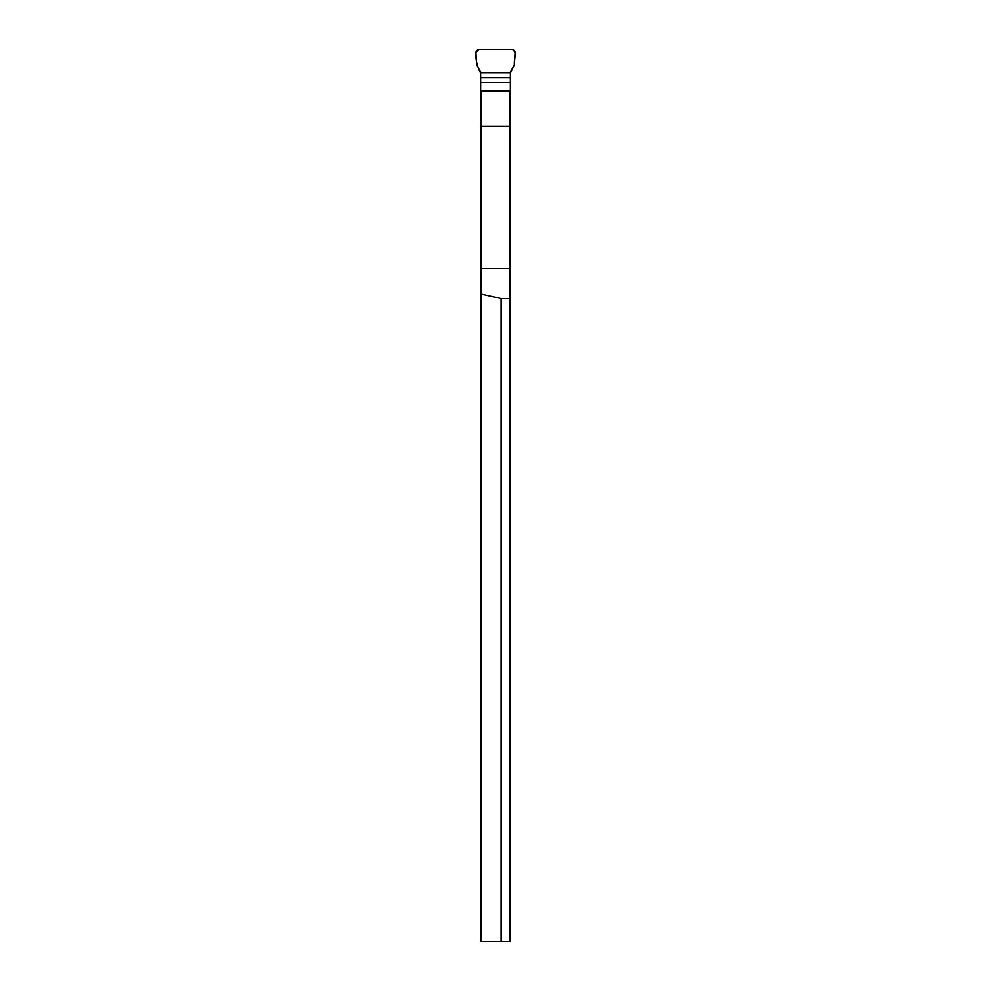 <?xml version="1.0" encoding="UTF-8"?>
<svg xmlns="http://www.w3.org/2000/svg" width="991" height="991" viewBox="0 0 991 991"><rect width="100%" height="100%" fill="white"/><g stroke="black" fill="none" stroke-linecap="round" stroke-linejoin="round"><path stroke-width="1.49" d="M501.099 298.514L481.007 293.993L481.007 941.45L509.993 941.45L509.993 298.514L501.099 298.514L501.099 941.45M481.007 268.313L481.007 126.266L509.993 126.266L509.993 268.313L481.007 268.313L481.007 293.993M509.993 268.313L509.993 298.514M481.007 126.266L481.007 91.11L509.993 91.11L509.993 126.266M480.647 77.843L480.585 71.748L476.572 64.564L475.94 52.548C475.544 59.881 477.117 66.632 480.647 72.814L510.353 72.814L514.428 64.564C513.561 59.819 517.822 51.73 512.236 49.55L478.764 49.55L475.94 52.548A2.874 2.849 -115.6 0 1 478.764 49.55L512.236 49.55A2.874 2.849 115.6 0 1 515.06 52.548L514.428 64.564L510.415 71.748L510.353 77.843L480.647 77.843L480.647 153.407A2.849 2.849 0 0 0 481.007 154.794M510.353 77.843L510.353 153.407A2.849 2.849 0 0 1 509.993 154.794M480.647 82.439L510.353 82.439M480.647 72.814L510.353 72.814"/></g></svg>
